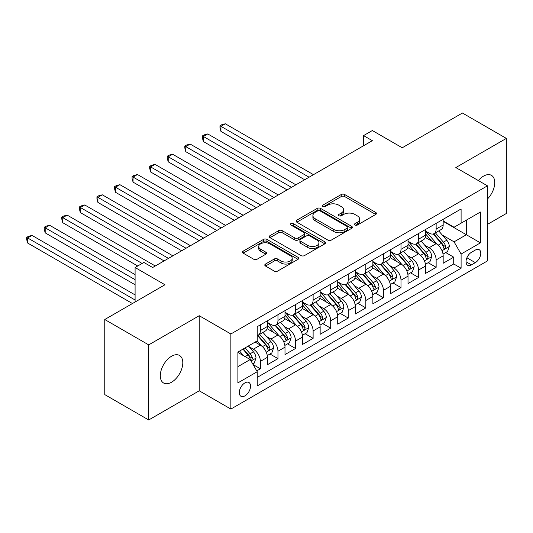 <?xml version="1.0" encoding="UTF-8"?>
<svg xmlns="http://www.w3.org/2000/svg" width="533" height="533" viewBox="0 0 533 533"><rect width="100%" height="100%" fill="white"/><g stroke="black" fill="none" stroke-linecap="round" stroke-linejoin="round"><path stroke-width="0.8" d="M354.991 225.026A1.706 0.986 0 0 0 357.41 225.026L375.738 214.446A2.438 1.406 0 0 0 376.451 213.453A2.438 1.406 0 0 0 375.738 212.454L344.684 194.525A2.438 1.406 0 0 0 341.233 194.525L322.905 205.112A1.706 0.986 0 0 0 322.405 205.805A1.706 0.986 0 0 0 322.905 206.504A1.706 0.986 0 0 0 325.323 206.504L327.695 205.132A7.808 4.511 0 0 1 338.735 205.132L341.32 206.631A7.808 4.511 0 0 1 343.612 209.815A7.808 4.511 0 0 1 341.32 213L338.948 214.373A1.706 0.986 0 0 0 338.448 215.072A1.706 0.986 0 0 0 338.948 215.765A1.706 0.986 0 0 0 341.367 215.765L343.738 214.399A7.808 4.511 0 0 1 354.778 214.399L357.363 215.892A7.808 4.511 0 0 1 359.655 219.076A7.808 4.511 0 0 1 357.363 222.268L354.991 223.633A1.706 0.986 0 0 0 354.492 224.333A1.706 0.986 0 0 0 354.991 225.026L354.991 223.633M171.553 382.221A15.91 9.181 120 0 0 181.946 368.203A15.91 9.181 120 0 0 179.508 355.458A15.91 9.181 120 0 0 171.553 356.244A15.91 9.181 120 0 0 161.159 370.262A15.91 9.181 120 0 0 163.598 383.007A15.91 9.181 120 0 0 171.553 382.221M487.455 199.009A15.91 9.181 120 0 0 491.459 175.357A15.91 9.181 120 0 0 483.504 176.143A15.91 9.181 120 0 0 478.341 180.574M244.927 395.872A7.955 4.59 120 0 0 250.124 388.863A7.955 4.59 120 0 0 248.904 382.487A7.955 4.59 120 0 0 244.927 382.881A7.955 4.59 120 0 0 239.73 389.89A7.955 4.59 120 0 0 240.949 396.266A7.955 4.59 120 0 0 244.927 395.872M265.507 264.048A2.438 1.406 0 0 0 264.794 265.041A2.438 1.406 0 0 0 265.507 266.04L274.215 271.07A2.438 1.406 0 0 0 277.666 271.07L298.02 259.318A2.438 1.406 0 0 0 298.74 258.318A2.438 1.406 0 0 0 298.02 257.326L266.973 239.397A2.438 1.406 0 0 0 263.522 239.397L243.168 251.15A2.438 1.406 0 0 0 242.448 252.142A2.438 1.406 0 0 0 243.168 253.142L253.688 259.218A2.438 1.406 0 0 0 257.139 259.218L265.854 254.188A2.438 1.406 0 0 0 266.567 253.188A2.438 1.406 0 0 0 265.854 252.196L260.63 249.184A6.529 3.771 0 0 1 258.718 246.519A6.529 3.771 0 0 1 262.749 243.035A6.529 3.771 0 0 1 269.865 243.854L290.305 255.653A6.529 3.771 0 0 1 292.217 258.318A6.529 3.771 0 0 1 288.186 261.803A6.529 3.771 0 0 1 281.078 260.983L277.666 259.018A2.438 1.406 0 0 0 274.215 259.018L265.507 264.048L265.507 266.04M487.455 224.393L506.35 213.486L506.35 138.4L462.411 113.029L402.222 147.781L372.34 130.532L363.559 135.609L372.34 140.679L152.658 267.513L143.87 262.443L135.089 267.513L135.089 302.011M148.707 344.884L148.707 419.971L199.235 390.796L199.235 315.709L148.707 344.884L104.768 319.514L164.964 284.762L135.089 267.513M199.235 315.709L230.869 333.978L487.455 185.83L487.455 260.917L230.869 409.058L230.869 333.978M506.35 138.4L455.822 167.569L487.455 185.83M327.868 240.09A2.438 1.406 0 0 0 331.319 240.09L351.673 228.344A2.438 1.406 0 0 0 352.386 227.344A2.438 1.406 0 0 0 351.673 226.352L320.619 208.423A2.438 1.406 0 0 0 317.175 208.423L296.814 220.176A2.438 1.406 0 0 0 296.101 221.168A2.438 1.406 0 0 0 296.814 222.168L327.868 240.09M291.544 225.399A1.706 0.986 0 0 1 293.277 225.639L293.277 223.607L324.85 241.835A2.438 1.406 0 0 1 325.563 242.835A2.438 1.406 0 0 1 324.85 243.828L304.49 255.58A2.438 1.406 0 0 1 301.045 255.58L269.991 237.651L269.991 235.659A2.438 1.406 0 0 0 269.278 236.659A2.438 1.406 0 0 0 269.991 237.651M269.991 235.659L278.706 230.629A2.438 1.406 0 0 1 282.15 230.629L294.749 237.905A2.438 1.406 0 0 0 298.194 237.905L303.977 234.567A2.438 1.406 0 0 0 304.689 233.567A2.438 1.406 0 0 0 303.977 232.575L290.865 225.006A1.706 0.986 0 0 1 290.365 224.306A1.706 0.986 0 0 1 291.418 223.394A1.706 0.986 0 0 1 293.277 223.607M148.707 419.971L104.768 394.6L104.768 319.514M256.746 370.881L260.39 368.776L253.102 364.565M248.951 346.65L253.362 349.195A9.94 5.743 60 0 1 260.39 361.374L267.419 357.31L267.419 364.719L277.966 358.629L269.971 354.012M266.527 336.503L270.937 339.048A9.94 5.743 60 0 1 277.966 351.227L284.995 347.163L284.995 354.572L295.542 348.482L287.547 343.872M284.102 326.356L288.513 328.901A9.94 5.743 60 0 1 295.542 341.08L302.571 337.023L302.571 344.425L313.118 338.342L305.123 333.725M301.671 316.209L306.089 318.754A9.94 5.743 60 0 1 313.118 330.933L320.146 326.876L320.146 334.278L330.693 328.195L322.698 323.578M319.247 306.062L323.664 308.607A9.94 5.743 60 0 1 330.693 320.786L337.722 316.729L337.722 324.131L348.269 318.048L340.267 313.431M336.823 295.915L341.233 298.46A9.94 5.743 60 0 1 348.269 310.639L355.298 306.582L355.298 313.984L365.838 307.901L357.843 303.284M354.398 285.768L358.809 288.313A9.94 5.743 60 0 1 365.838 300.492L372.873 296.435L372.873 303.837L383.414 297.754L375.419 293.137M371.974 275.621L376.385 278.166A9.94 5.743 60 0 1 383.414 290.345L390.442 286.288L390.442 293.696L400.989 287.607L392.994 282.99M389.55 265.474L393.96 268.019A9.94 5.743 60 0 1 400.989 280.198L408.018 276.141L408.018 283.549L418.565 277.46L410.57 272.843M407.125 255.327L411.536 257.879A9.94 5.743 60 0 1 418.565 270.051L425.594 265.994L425.594 273.402L436.141 267.313L436.141 259.904A9.94 5.743 -120 0 0 429.112 247.732L424.694 245.18M428.146 262.696L436.141 267.313M267.419 357.31A9.94 5.743 -120 0 0 260.39 345.137L255.12 342.093M284.995 347.163A9.94 5.743 -120 0 0 277.966 334.99L267.1 328.714M302.571 337.023A9.94 5.743 -120 0 0 295.542 324.844L284.675 318.567M320.146 326.876A9.94 5.743 -120 0 0 313.118 314.697L302.251 308.42M337.722 316.729A9.94 5.743 -120 0 0 330.693 304.55L319.82 298.273M355.298 306.582A9.94 5.743 -120 0 0 348.269 294.403L337.396 288.126M372.873 296.435A9.94 5.743 -120 0 0 365.838 284.256L354.971 277.979M390.442 286.288A9.94 5.743 -120 0 0 383.414 274.109L372.547 267.832M408.018 276.141A9.94 5.743 -120 0 0 400.989 263.962L390.123 257.686M425.594 265.994A9.94 5.743 -120 0 0 418.565 253.815L407.698 247.539M475.329 250.064L471.465 252.296A7.702 4.451 120 0 0 466.428 259.085A7.702 4.451 120 0 0 467.614 265.261A7.702 4.451 120 0 0 471.465 264.874L475.329 262.642A7.702 4.451 120 0 0 480.366 255.853A7.702 4.451 120 0 0 479.18 249.684A7.702 4.451 120 0 0 475.329 250.064M237.898 366.644L250.197 359.542L257.232 371.721L257.232 385.925L461.098 268.226L461.098 254.021L454.063 241.842L442.27 235.033M257.232 371.721L237.898 382.881L237.898 352.033L257.232 340.873L257.232 326.669L461.098 208.969L461.098 223.174L480.426 212.014L480.426 242.861L461.098 254.021M267.419 322.405L270.937 324.437A9.94 5.743 60 0 0 275.907 324.93L282.936 320.873A9.94 5.743 -120 0 0 284.995 316.322L284.995 310.639M284.995 312.258L288.513 314.29A9.94 5.743 60 0 0 293.483 314.783L300.512 310.726A9.94 5.743 -120 0 0 302.571 306.175L302.571 300.492M302.571 302.118L306.089 304.143A9.94 5.743 60 0 0 311.059 304.636L318.088 300.579A9.94 5.743 -120 0 0 320.146 296.028L320.146 290.345M320.146 291.971L323.664 293.996A9.94 5.743 60 0 0 328.634 294.489L335.663 290.432A9.94 5.743 -120 0 0 337.722 285.881L337.722 280.198M337.722 281.824L341.233 283.849A9.94 5.743 60 0 0 346.21 284.342L353.239 280.285A9.94 5.743 -120 0 0 355.298 275.734L355.298 270.051M355.298 271.677L358.809 273.702A9.94 5.743 60 0 0 363.779 274.195L370.815 270.138A9.94 5.743 -120 0 0 372.873 265.587L372.873 259.904M372.873 261.53L376.385 263.555A9.94 5.743 60 0 0 381.355 264.048L388.384 259.991A9.94 5.743 -120 0 0 390.442 255.44L390.442 249.757M390.442 251.383L393.96 253.408A9.94 5.743 60 0 0 398.931 253.901L405.959 249.844A9.94 5.743 -120 0 0 408.018 245.293L408.018 239.61M408.018 241.236L411.536 243.261A9.94 5.743 60 0 0 416.506 243.754L423.535 239.697A9.94 5.743 -120 0 0 425.594 235.146L425.594 229.463M257.232 377.404L453.716 263.962L453.716 257.166L443.17 263.255L443.17 255.847A9.94 5.743 -120 0 0 436.141 243.668L425.267 237.398M425.594 231.089L429.112 233.114A9.94 5.743 -120 0 0 434.082 233.607A9.94 5.743 -120 0 0 436.141 229.057L436.141 223.374M434.082 233.607L441.111 229.55A9.94 5.743 -120 0 0 443.17 224.999L443.17 219.316M260.39 324.844L260.39 330.527A9.94 5.743 60 0 1 258.332 335.077A9.94 5.743 60 0 1 257.232 335.477M258.332 335.077L265.361 331.02A9.94 5.743 -120 0 0 267.419 326.469L267.419 320.786M277.966 314.697L277.966 320.38A9.94 5.743 60 0 1 275.907 324.93M295.542 304.55L295.542 310.233A9.94 5.743 60 0 1 293.483 314.783M313.118 294.403L313.118 300.086A9.94 5.743 60 0 1 311.059 304.636M330.693 284.256L330.693 289.939A9.94 5.743 60 0 1 328.634 294.489M348.269 274.109L348.269 279.792A9.94 5.743 60 0 1 346.21 284.342M365.838 263.962L365.838 269.645A9.94 5.743 60 0 1 363.779 274.195M383.414 253.815L383.414 259.498A9.94 5.743 60 0 1 381.355 264.048M400.989 243.668L400.989 249.351A9.94 5.743 60 0 1 398.931 253.901M418.565 233.521L418.565 239.204A9.94 5.743 60 0 1 416.506 243.754M418.565 270.051L418.565 277.46M400.989 280.198L400.989 287.607M383.414 290.345L383.414 297.754M365.838 300.492L365.838 307.901M348.269 310.639L348.269 318.048M330.693 320.786L330.693 328.195M313.118 330.933L313.118 338.342M295.542 341.08L295.542 348.482M277.966 351.227L277.966 358.629M260.39 361.374L260.39 368.776M250.197 359.542L237.898 352.44M454.063 241.842L466.368 234.74L466.368 220.129L480.426 212.014M443.17 221.348L480.426 242.861M443.17 220.942L454.063 227.231L461.098 223.174M199.235 390.796L230.869 409.058M363.559 135.609L363.559 145.756M445.715 252.549L453.716 257.166M453.716 263.962L461.098 268.226M355.678 225.272L357.363 224.293A7.808 4.511 0 0 0 359.655 221.108L359.655 219.076M343.612 209.815L343.612 211.848A7.808 4.511 0 0 1 341.32 215.032L339.634 216.005M375.705 214.466L344.684 196.557A2.438 1.406 0 0 0 341.233 196.557L323.591 206.744M351.64 228.357L320.619 210.448A2.438 1.406 0 0 0 317.175 210.448L296.848 222.188M347.363 228.044A1.706 0.986 0 0 0 347.862 227.344A1.706 0.986 0 0 0 347.363 226.645L320.106 210.915A1.706 0.986 0 0 0 317.688 210.915L315.19 212.354A7.808 4.511 0 0 0 312.904 215.545A7.808 4.511 0 0 0 315.19 218.73L333.818 229.483A7.808 4.511 0 0 0 344.858 229.483L347.363 228.044L347.363 230.069A1.706 0.986 0 0 0 347.862 229.377L347.862 227.344M312.904 215.545L312.904 217.571A7.808 4.511 0 0 0 315.19 220.762L315.19 218.73M347.363 230.069L344.858 231.515A7.808 4.511 0 0 1 333.818 231.515L315.19 220.762M270.024 237.671L278.706 232.661L278.706 230.629M304.689 233.567L304.689 235.599A2.438 1.406 0 0 1 303.977 236.592L298.194 239.93A2.438 1.406 0 0 1 294.749 239.93L282.15 232.661A2.438 1.406 0 0 0 278.706 232.661M293.277 225.639L324.817 243.847M307.814 245.446A6.529 3.771 0 0 0 314.923 246.266A6.529 3.771 0 0 0 318.954 242.781A6.529 3.771 0 0 0 317.042 240.117L309.84 235.959A2.438 1.406 0 0 0 306.388 235.959L300.612 239.297A2.438 1.406 0 0 0 299.899 240.29A2.438 1.406 0 0 0 300.612 241.289L307.814 245.446L307.814 247.479A6.529 3.771 0 0 0 314.923 248.291A6.529 3.771 0 0 0 318.954 244.814L318.954 242.781M299.899 240.29L299.899 242.322A2.438 1.406 0 0 0 300.612 243.315L300.612 241.289M307.814 247.479L300.612 243.315M292.217 258.318L292.217 260.351A6.529 3.771 0 0 1 288.186 263.828A6.529 3.771 0 0 1 281.078 263.016L277.666 261.043A2.438 1.406 0 0 0 274.215 261.043L265.541 266.054M258.718 246.519L258.718 248.545A6.529 3.771 0 0 0 260.63 251.21L260.63 249.184M265.82 254.208L260.63 251.21M297.994 259.331L266.973 241.422A2.438 1.406 0 0 0 263.522 241.422L243.201 253.162M443.023 254.108L447.56 251.483L449.319 246.413A6.589 3.804 -120 0 0 446.754 240.223L438.726 230.929M437.113 244.314L427.593 233.287A19.015 10.98 -120 0 0 425.594 231.195M431.897 241.216L426.567 235.053A15.783 9.114 -120 0 0 425.594 233.994M313.471 174.671L225.332 123.789L220.935 126.328L220.935 131.398L304.683 179.748M433.182 233.967L441.304 243.368A6.589 3.804 60 0 1 443.656 247.905L444.136 248.691L445.022 248.565L445.761 246.692A6.589 3.804 -120 0 0 443.416 242.155L435.388 232.854M433.662 233.814L442.39 243.921A3.358 1.939 60 0 1 443.236 245.233L445.761 246.692M220.935 131.398L219.969 127.793L219.969 125.768L309.073 177.209M219.969 125.768L221.728 124.749L225.332 123.789M425.447 264.255L429.991 261.63L431.743 256.553A6.589 3.804 -120 0 0 429.178 250.37L421.15 241.076M419.544 254.461L410.017 243.434A19.015 10.98 -120 0 0 408.018 241.342M414.321 251.363L408.991 245.2A15.783 9.114 -120 0 0 408.018 244.141M295.895 184.818L207.757 133.936L203.366 136.468L203.366 141.545L287.107 189.895M415.607 244.114L423.735 253.515A6.589 3.804 60 0 1 426.08 258.052L426.56 258.838L427.446 258.712L428.192 256.839A6.589 3.804 -120 0 0 425.84 252.302L417.812 243.001M416.086 243.961L424.814 254.061A3.358 1.939 60 0 1 425.66 255.374L428.192 256.839M203.366 141.545L202.393 137.94L202.393 135.915L291.498 187.356M202.393 135.915L204.152 134.896L207.757 133.936M407.872 274.402L412.415 271.777L414.168 266.7A6.589 3.804 -120 0 0 411.603 260.517L403.574 251.223M401.969 264.608L392.441 253.581A19.015 10.98 -120 0 0 390.442 251.489M396.745 261.51L391.415 255.347A15.783 9.114 -120 0 0 390.442 254.288M278.319 194.965L190.181 144.083L185.79 146.615L185.79 151.692L269.531 200.042M398.038 254.261L406.159 263.662A6.589 3.804 60 0 1 408.505 268.199L408.984 268.985L409.877 268.859L410.617 266.986A6.589 3.804 -120 0 0 408.265 262.449L400.236 253.148M398.511 254.108L407.239 264.208A3.358 1.939 60 0 1 408.085 265.521L410.617 266.986M185.79 151.692L184.824 148.087L184.824 146.062L273.922 197.503M184.824 146.062L186.577 145.043L190.181 144.083M390.296 284.542L394.84 281.924L396.599 276.847A6.589 3.804 -120 0 0 394.034 270.664L385.999 261.37M384.393 274.755L374.872 263.728A19.015 10.98 -120 0 0 372.873 261.636M379.17 271.657L373.846 265.494A15.783 9.114 -120 0 0 372.873 264.435M260.744 205.112L172.605 154.23L168.215 156.762L168.215 161.839L251.956 210.189M380.462 264.408L388.584 273.809A6.589 3.804 60 0 1 390.929 278.346L391.409 279.125L392.301 279.006L393.041 277.133A6.589 3.804 -120 0 0 390.689 272.596L382.661 263.295M380.935 264.255L389.663 274.355A3.358 1.939 60 0 1 390.509 275.668L393.041 277.133M168.215 161.839L167.249 158.234L167.249 156.209L256.353 207.65M167.249 156.209L169.008 155.19L172.605 154.23M372.72 294.689L377.264 292.071L379.023 286.994A6.589 3.804 -120 0 0 376.458 280.811L368.423 271.517M366.817 284.902L357.297 273.875A19.015 10.98 -120 0 0 355.298 271.783M361.594 281.804L356.271 275.641A15.783 9.114 -120 0 0 355.298 274.575M243.168 215.259L155.03 164.377L150.639 166.909L150.639 171.986L234.38 220.336M362.886 274.555L371.008 283.956A6.589 3.804 60 0 1 373.353 288.493L373.833 289.272L374.726 289.153L375.465 287.274A6.589 3.804 -120 0 0 373.12 282.737L365.085 273.442M363.366 274.402L372.094 284.502A3.358 1.939 60 0 1 372.933 285.815L375.465 287.274M150.639 171.986L149.673 168.381L149.673 166.356L238.777 217.797M149.673 166.356L151.432 165.337L155.03 164.377M355.151 304.836L359.688 302.218L361.447 297.141A6.589 3.804 -120 0 0 358.882 290.958L350.854 281.664M349.242 295.049L339.721 284.022A19.015 10.98 -120 0 0 337.722 281.93M344.018 291.951L338.695 285.788A15.783 9.114 -120 0 0 337.722 284.722M225.592 225.406L137.461 174.524L133.063 177.056L133.063 182.133L216.804 230.483M345.311 284.702L353.432 294.103A6.589 3.804 60 0 1 355.784 298.64L356.264 299.419L357.15 299.299L357.89 297.421A6.589 3.804 -120 0 0 355.544 292.884L347.509 283.589M345.79 284.549L354.518 294.649A3.358 1.939 60 0 1 355.364 295.962L357.89 297.421M133.063 182.133L132.097 178.528L132.097 176.503L221.202 227.944M132.097 176.503L133.856 175.484L137.461 174.524M337.576 314.983L342.113 312.365L343.872 307.288A6.589 3.804 -120 0 0 341.307 301.105L333.278 291.811M331.666 305.196L322.145 294.169A19.015 10.98 -120 0 0 320.146 292.077M326.443 302.098L321.119 295.935A15.783 9.114 -120 0 0 320.146 294.869M208.017 235.553L119.885 184.665L115.488 187.203L115.488 192.28L199.235 240.623M327.735 294.849L335.857 304.25A6.589 3.804 60 0 1 338.208 308.787L338.688 309.566L339.574 309.44L340.314 307.568A6.589 3.804 -120 0 0 337.969 303.03L329.94 293.736M328.215 294.696L336.943 304.796A3.358 1.939 60 0 1 337.789 306.109L340.314 307.568M115.488 192.28L114.522 188.675L114.522 186.643L203.626 238.091M114.522 186.643L116.281 185.631L119.885 184.665M320 325.13L324.537 322.512L326.296 317.435A6.589 3.804 -120 0 0 323.731 311.252L315.703 301.958M314.09 315.336L304.57 304.316A19.015 10.98 -120 0 0 302.571 302.224M308.874 312.245L303.543 306.075A15.783 9.114 -120 0 0 302.571 305.016M190.448 245.7L102.309 194.811L97.912 197.35L97.912 202.427L181.66 250.77M310.159 304.996L318.281 314.397A6.589 3.804 60 0 1 320.633 318.934L321.113 319.713L321.999 319.587L322.738 317.715A6.589 3.804 -120 0 0 320.393 313.177L312.365 303.883M310.639 304.843L319.367 314.943A3.358 1.939 60 0 1 320.213 316.256L322.738 317.715M97.912 202.427L96.946 198.822L96.946 196.79L186.05 248.238M96.946 196.79L98.705 195.778L102.309 194.811M302.424 335.277L306.968 332.659L308.72 327.582A6.589 3.804 -120 0 0 306.155 321.399L298.127 312.098M296.521 325.483L286.994 314.463A19.015 10.98 -120 0 0 284.995 312.371M291.298 322.392L285.968 316.222A15.783 9.114 -120 0 0 284.995 315.163M172.872 255.847L84.734 204.958L80.343 207.497L80.343 212.574L164.084 260.917M292.59 315.143L300.712 324.544A6.589 3.804 60 0 1 303.057 329.081L303.537 329.86L304.43 329.734L305.169 327.862A6.589 3.804 -120 0 0 302.817 323.324L294.789 314.03M293.063 314.99L301.791 325.09A3.358 1.939 60 0 1 302.637 326.403L305.169 327.862M80.343 212.574L79.377 208.969L79.377 206.937L168.475 258.385M79.377 206.937L81.129 205.925L84.734 204.958M284.849 345.424L289.392 342.806L291.145 337.729A6.589 3.804 -120 0 0 288.586 331.546L280.551 322.245M278.946 335.63L269.418 324.604A19.015 10.98 -120 0 0 267.419 322.518M273.722 332.539L268.392 326.369A15.783 9.114 -120 0 0 267.419 325.31M155.296 265.994L67.158 215.105L62.767 217.644L62.767 222.721L137.721 265.994M275.015 325.29L283.136 334.691A6.589 3.804 60 0 1 285.481 339.228L285.961 340.007L286.854 339.881L287.593 338.009A6.589 3.804 -120 0 0 285.242 333.471L277.213 324.177M275.488 325.13L284.216 335.237A3.358 1.939 60 0 1 285.062 336.55L287.593 338.009M62.767 222.721L61.801 219.116L61.801 217.084L142.118 263.455M61.801 217.084L63.554 216.072L67.158 215.105M267.273 355.571L271.817 352.953L273.576 347.876A6.589 3.804 -120 0 0 271.011 341.693L262.976 332.392M261.37 345.777L257.166 340.913M256.146 342.686L255.467 341.893M135.089 274.615L49.582 225.252L45.192 227.791L45.192 232.861L135.089 284.762M257.439 335.43L265.561 344.838A6.589 3.804 60 0 1 267.906 349.375L268.385 350.154L269.278 350.028L270.018 348.156A6.589 3.804 -120 0 0 267.666 343.618L259.638 334.324M257.919 335.277L266.64 345.384A3.358 1.939 60 0 1 267.486 346.697L270.018 348.156M45.192 232.861L44.226 229.263L44.226 227.231L135.089 279.692M44.226 227.231L45.985 226.219L49.582 225.252M252.749 363.959L254.241 363.093L256 358.023A6.589 3.804 -120 0 0 253.435 351.84L248.378 345.984M243.661 355.771L239.59 351.06M238.571 352.833L237.898 352.053M135.089 294.909L32.013 235.399L27.616 237.938L27.616 243.008L132.451 303.537M242.928 349.128L247.985 354.985A6.589 3.804 60 0 1 250.337 359.522L250.81 360.301L251.703 360.175L252.442 358.303A6.589 3.804 -120 0 0 250.097 353.765L245.04 347.916M243.334 348.895L249.071 355.531A3.358 1.939 60 0 1 249.917 356.844L252.442 358.303M27.616 243.008L26.65 239.41L26.65 237.378L135.089 299.986M26.65 237.378L28.409 236.366L32.013 235.399M253.362 349.195L260.39 345.137M270.937 339.048L277.966 334.99M288.513 328.901L295.542 324.844M306.089 318.754L313.118 314.697M323.664 308.607L330.693 304.55M341.233 298.46L348.269 294.403M358.809 288.313L365.838 284.256M376.385 278.166L383.414 274.109M393.96 268.019L400.989 263.962M411.536 257.879L418.565 253.815M429.112 247.732L436.141 243.668M436.141 229.057L443.17 224.999M260.39 330.527L267.419 326.469M277.966 320.38L284.995 316.322M295.542 310.233L302.571 306.175M313.118 300.086L320.146 296.028M330.693 289.939L337.722 285.881M348.269 279.792L355.298 275.734M365.838 269.645L372.873 265.587M383.414 259.498L390.442 255.44M400.989 249.351L408.018 245.293M418.565 239.204L425.594 235.146M436.141 259.904L443.17 255.847M466.901 257.779L475.329 262.642M466.015 261.73L471.465 264.874M357.363 224.293L357.363 222.268M338.948 215.765L338.948 214.373M341.32 215.032L341.32 213M322.905 206.504L322.905 205.112M341.233 196.557L341.233 194.525M344.684 196.557L344.684 194.525M375.738 214.446L375.738 212.454M296.814 222.168L296.814 220.176M317.175 210.448L317.175 208.423M320.619 210.448L320.619 208.423M351.673 228.344L351.673 226.352M333.818 231.515L333.818 229.483M344.858 231.515L344.858 229.483M282.15 232.661L282.15 230.629M294.749 239.93L294.749 237.905M298.194 239.93L298.194 237.905M303.977 236.592L303.977 234.567M324.85 243.828L324.85 241.835M274.215 261.043L274.215 259.018M277.666 261.043L277.666 259.018M281.078 263.016L281.078 260.983M265.854 254.188L265.854 252.196M243.168 253.142L243.168 251.15M263.522 241.422L263.522 239.397M266.973 241.422L266.973 239.397M298.02 259.318L298.02 257.326M442.017 250.73L449.279 246.539M427.593 233.287L428.499 232.768M443.416 242.155L446.754 240.223M438.166 245.187L441.304 243.368M424.441 260.877L431.703 256.686M410.017 243.434L410.923 242.908M425.84 252.302L429.178 250.37M420.59 255.334L423.735 253.515M406.866 271.024L414.128 266.833M392.441 253.581L393.347 253.055M408.265 262.449L411.603 260.517M403.015 265.481L406.159 263.662M389.29 281.171L396.552 276.973M374.872 263.728L375.772 263.202M390.689 272.596L394.034 270.664M385.439 275.621L388.584 273.809M371.721 291.311L378.976 287.12M357.297 273.875L358.203 273.349M373.12 282.737L376.458 280.811M367.87 285.768L371.008 283.956M354.145 301.458L361.401 297.267M339.721 284.022L340.627 283.496M355.544 292.884L358.882 290.958M350.294 295.915L353.432 294.103M336.57 311.605L343.832 307.414M322.145 294.169L323.051 293.643M337.969 303.03L341.307 301.105M332.719 306.062L335.857 304.25M318.994 321.752L326.256 317.561M304.57 304.316L305.476 303.79M320.393 313.177L323.731 311.252M315.143 316.209L318.281 314.397M301.418 331.899L308.68 327.708M286.994 314.463L287.9 313.937M302.817 323.324L306.155 321.399M297.567 326.356L300.712 324.544M283.842 342.046L291.105 337.855M269.418 324.604L270.324 324.084M285.242 333.471L288.586 331.546M279.992 336.503L283.136 334.691M266.273 352.193L273.529 348.002M267.666 343.618L271.011 341.693M262.416 346.65L265.561 344.838M251.036 360.988L255.953 358.149M250.097 353.765L253.435 351.84M245.14 356.624L247.985 354.985"/></g></svg>
